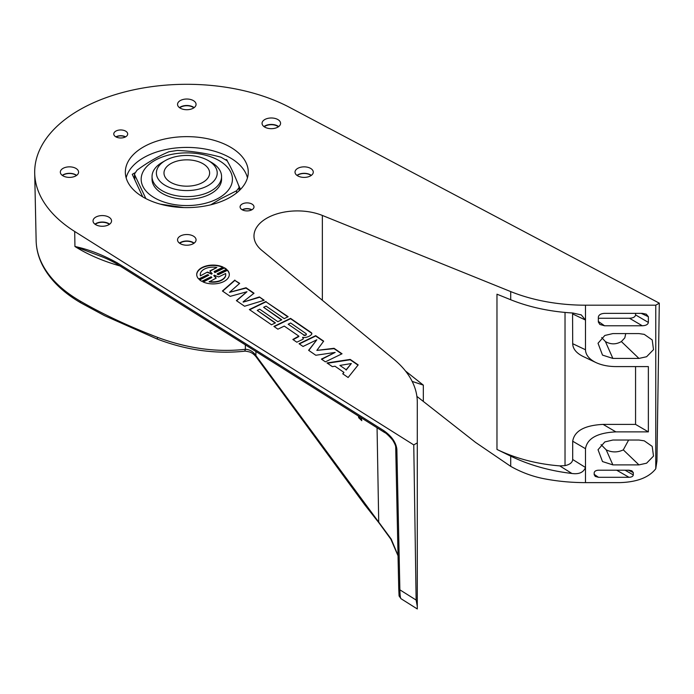 <?xml version="1.0" encoding="UTF-8"?>
<svg xmlns="http://www.w3.org/2000/svg" width="694" height="694" viewBox="0 0 694 694"><rect width="100%" height="100%" fill="white"/><g stroke="black" fill="none" stroke-linecap="round" stroke-linejoin="round"><path stroke-width="1.04" d="M361.661 420.043L358.963 417.493L358.677 416.192M358.963 417.493L358.234 415.966M361.132 417.736L361.8 420.668L358.607 417.641M239.439 283.551L234.867 280.411L222.644 291.159M263.85 300.346L259.417 296.945L264.206 300.242L244.566 306.245L236.385 300.615L246.986 291.732L236.619 300.771M259.417 297.301L243.169 302.124L259.417 296.945M253.787 293.423L246.049 288.097L229.48 292.356L246.049 287.741L254.03 293.232L243.169 301.769M234.867 280.411L239.664 283.352L229.48 292.356M246.986 291.732L230.2 296.355L222.418 291.003L234.867 280.055M303.686 334.864L288.175 324.193L303.686 334.864A1.622 0.937 0 0 0 305.403 334.985A1.622 0.937 0 0 0 306.332 334.144A1.622 0.937 0 0 0 306.123 333.684L290.613 323.005L288.175 324.193M303.686 335.219A1.622 0.937 0 0 0 305.403 335.341A1.622 0.937 0 0 0 306.332 334.499A1.622 0.937 0 0 0 306.306 334.317M303.278 338.741A5.379 3.106 0 0 0 302.653 337.674L302.653 337.319A5.379 3.106 180 0 1 303.287 338.403A1.995 1.154 180 0 1 303.304 338.568A1.995 1.154 180 0 1 302.792 339.331L296.841 342.211L292.851 339.47L298.819 336.113L284.254 326.093L277.886 329.173L273.896 326.423L290.543 318.364L311.094 332.504A2.932 1.692 180 0 1 311.858 333.641A2.932 1.692 180 0 1 311.658 334.248A9.924 5.726 180 0 1 305.664 337.414A4.789 2.759 180 0 1 302.697 337.293L302.653 337.319M311.84 333.814A2.932 1.692 0 0 0 311.094 332.86L290.543 318.719L274.199 326.631M298.88 336.521L293.154 339.678M346.15 369.728L339.895 365.417L346.15 369.728L351.346 363.543L339.895 365.417M346.15 370.084L351.346 363.543M327.403 363.24L350.21 359.77L358.009 365.131M342.931 373.927L343.929 372.383L334.985 366.224L332.365 366.658L326.978 362.945L350.21 359.414L358.191 364.905L348.128 377.501L342.741 373.797L343.929 372.383M249.658 309.75L266.002 301.829L287.845 316.863M281.486 319.943L263.633 307.303L281.79 319.795L277.86 321.695L259.703 309.203L257.266 310.383L275.128 323.022M266.002 301.829L288.149 316.716L284.228 318.615L266.071 306.123L263.633 307.303M257.266 310.383L275.431 322.875L271.501 324.775L249.354 309.541L266.002 301.474M299.34 343.938L315.683 336.017L323.499 341.387M308.795 350.444L316.828 339.791L303.035 346.471L299.045 343.73L315.683 335.662L323.673 341.153L316.846 350.401L334.048 348.293L342.029 353.784L325.382 361.852L321.391 359.102L335.185 352.422L315.805 355.259L308.622 350.314L316.828 339.791M321.695 359.31L335.185 352.422M316.846 350.401L334.048 348.648L341.726 353.931M216.008 278.199A18.625 10.757 180 0 0 213.865 275.787L213.865 275.44A18.625 10.757 180 0 1 216.172 278.121L209.18 281.859A12.726 7.348 0 0 0 225.741 274.85A12.726 7.348 0 0 0 225.741 274.677M209.18 281.504A12.726 7.348 0 0 0 225.741 274.503A12.726 7.348 0 0 0 225.637 273.531L218.636 276.923A18.625 10.757 180 0 1 214.463 275.145L213.865 275.44M200.288 274.677A12.726 7.348 0 0 0 200.288 274.85A12.726 7.348 0 0 0 200.401 275.822L207.393 272.074A18.625 10.757 180 0 1 211.566 273.852L212.173 273.557A18.625 10.757 180 0 1 209.857 270.886L216.858 267.494A12.726 7.348 0 0 0 200.288 274.503A12.726 7.348 0 0 0 200.401 275.466M210.022 271.154L216.858 267.494M200.401 275.822L207.393 272.074M207.393 272.43A18.625 10.757 180 0 1 211.566 274.208L211.566 273.852M211.566 274.208L212.173 273.557M196.723 274.677A16.3 9.412 180 0 1 205.849 266.401A16.3 9.412 180 0 1 222.774 267.32M199.725 279.942L208.816 275.188A15.06 8.692 0 0 0 207.68 274.633L198.692 278.988A16.3 9.412 180 0 1 196.723 274.503A16.3 9.412 180 0 1 205.927 266.028A16.3 9.412 180 0 1 223.156 267.129L214.168 271.484A15.06 8.692 0 0 0 214.923 272.23L224.275 267.693A16.3 9.412 180 0 1 226.574 269.281L217.222 273.809A15.06 8.692 0 0 0 218.358 274.364L227.346 270.018A16.3 9.412 180 0 1 229.315 274.503A16.3 9.412 180 0 1 220.102 282.97A16.3 9.412 180 0 1 202.882 281.868L211.87 277.513A15.06 8.692 0 0 0 211.106 276.767L201.754 281.304A16.3 9.412 180 0 1 199.456 279.717L208.816 275.188M203.264 282.033L211.87 277.513M217.222 273.809L217.222 274.165A15.06 8.692 0 0 0 218.358 274.72L227.346 270.374A16.3 9.412 180 0 1 229.315 274.677M214.168 271.484L214.168 271.84A15.06 8.692 0 0 0 214.923 272.586L224.275 268.049A16.3 9.412 180 0 1 226.305 269.411M655.769 305.195L659.3 303.157L656.932 461.033L655.769 468.771L655.769 305.195L585.493 305.195A130.385 75.273 180 0 1 510.706 291.584L322.363 215.444A43.462 25.088 0 0 0 277.366 213.743A43.462 25.088 0 0 0 253.978 235.995A43.462 25.088 0 0 0 261.838 250.387L393.715 359.128A130.385 75.273 180 0 1 417.294 402.303L417.294 606.461L416.131 600.058L413.763 444.915L74.7 231.484A152.116 87.826 180 0 1 34.7 173.205A152.116 87.826 180 0 1 124.712 91.946A152.116 87.826 180 0 1 289.624 107.397L659.3 303.157M413.763 444.915L417.294 442.876M143.337 197.217A61.462 35.489 180 0 1 125.345 172.563A61.462 35.489 180 0 1 186.807 136.64A61.462 35.489 180 0 1 248.261 172.563A61.462 35.489 180 0 1 209.97 204.99A61.462 35.489 180 0 1 143.337 197.217M242.119 209.735A6.957 4.017 180 0 1 240.081 206.951A6.957 4.017 180 0 1 244.34 203.203A6.957 4.017 180 0 1 251.957 204.062A6.957 4.017 180 0 1 253.995 206.951A6.957 4.017 180 0 1 249.658 210.62A6.957 4.017 180 0 1 242.119 209.735M115.811 136.813A6.957 4.017 180 0 1 113.773 134.029A6.957 4.017 180 0 1 118.032 130.272A6.957 4.017 180 0 1 125.649 131.14A6.957 4.017 180 0 1 127.687 134.029A6.957 4.017 180 0 1 123.35 137.69A6.957 4.017 180 0 1 115.811 136.813M63.007 175.851A9.126 5.266 180 0 1 60.335 172.19A9.126 5.266 180 0 1 65.913 167.263A9.126 5.266 180 0 1 75.915 168.399A9.126 5.266 180 0 1 78.587 172.19A9.126 5.266 180 0 1 72.896 177.005A9.126 5.266 180 0 1 63.007 175.851M193.357 100.595A9.265 5.352 180 0 1 196.064 104.438A9.265 5.352 180 0 1 186.807 109.721A9.265 5.352 180 0 1 177.543 104.438A9.265 5.352 180 0 1 183.207 99.442A9.265 5.352 180 0 1 193.357 100.595M277.869 119.55A9.265 5.352 180 0 1 280.576 123.393A9.265 5.352 180 0 1 271.319 128.676A9.265 5.352 180 0 1 262.054 123.393A9.265 5.352 180 0 1 267.719 118.405A9.265 5.352 180 0 1 277.869 119.55M297.691 175.851A9.126 5.266 180 0 1 295.019 172.19A9.126 5.266 180 0 1 300.606 167.263A9.126 5.266 180 0 1 310.6 168.399A9.126 5.266 180 0 1 313.272 172.19A9.126 5.266 180 0 1 307.589 177.005A9.126 5.266 180 0 1 297.691 175.851M193.357 236.09A9.265 5.352 180 0 1 196.064 239.933A9.265 5.352 180 0 1 186.807 245.216A9.265 5.352 180 0 1 177.543 239.933A9.265 5.352 180 0 1 183.207 234.945A9.265 5.352 180 0 1 193.357 236.09M108.845 217.135A9.265 5.352 180 0 1 111.552 220.978A9.265 5.352 180 0 1 102.287 226.261A9.265 5.352 180 0 1 93.031 220.978A9.265 5.352 180 0 1 98.695 215.99A9.265 5.352 180 0 1 108.845 217.135M165.293 160.592L162.214 162.361A34.769 20.074 0 0 0 152.038 176.562A34.769 20.074 0 0 0 173.5 195.101A34.769 20.074 0 0 0 211.392 190.755A34.769 20.074 0 0 0 221.568 176.562A34.769 20.074 0 0 0 211.392 162.361L208.313 160.592A30.423 17.567 180 0 1 208.313 185.428A30.423 17.567 180 0 1 165.293 185.428A30.423 17.567 180 0 1 165.293 160.592A30.423 17.567 180 0 1 208.313 160.592M221.568 176.562L221.568 179.217A34.769 20.074 180 0 1 200.106 197.764A34.769 20.074 180 0 1 162.214 193.418A34.769 20.074 180 0 1 152.038 179.217L152.038 176.562M202.934 182.322A22.815 13.177 0 0 0 209.623 173.006A22.815 13.177 0 0 0 195.535 160.843A22.815 13.177 0 0 0 170.672 163.697A22.815 13.177 0 0 0 163.984 173.006A22.815 13.177 0 0 0 178.072 185.177A22.815 13.177 0 0 0 202.934 182.322M145.861 198.588L134.783 175.035L134.48 174.029L137.03 170.195C147.675 162.37 158.319 156.228 168.963 151.752L177.36 150.451C191.908 151.032 206.448 153.279 220.987 157.2L227.138 160.756C231.033 167.48 234.928 175.868 238.823 185.94L239.126 187.527L236.576 190.789L220.605 198.848L210.829 204.791M183.867 207.567L160.314 204.14M655.769 468.771C648.916 477.515 636.866 482.139 619.621 482.625L585.493 482.625A130.385 75.273 180 0 1 546.265 479.138C533.86 476.986 522.009 472.718 510.706 466.342L475.546 442.399L416.886 396.378M417.294 606.461L417.294 608.959L417.294 606.461M417.294 608.959L401.019 598.714C400.377 598.202 400.004 595.244 399.874 589.831A4.346 2.533 178.8 0 1 398.729 588.165L398.729 588.165A4.346 2.533 178.8 0 1 398.729 588.13L395.71 447.5M628.374 470.202L633.301 472.579L631.844 470.784L628.998 470.202L598.48 470.202C595.894 470.367 594.454 471.235 594.185 472.796L594.185 474.713L595.261 476.414L598.48 477.299L594.185 474.358M633.301 472.579L633.301 474.93L625.086 470.202M616.662 470.202L628.998 477.299C631.618 477.168 633.049 476.379 633.301 474.93M628.998 477.299L598.48 477.299M572.697 313.983L585.493 320.047L585.493 349.759L572.697 343.695L572.567 312.985M585.493 305.195L585.493 320.047L581.286 314.92L572.802 313.003A130.385 75.273 0 0 1 510.706 299.739L496.973 294.195L496.973 449.443C515.885 458.543 536.809 464.026 559.754 465.891L565.029 465.631C569.895 464.538 572.455 462.499 572.697 459.506L572.697 441.219C574.398 430.948 584.53 425.335 603.095 424.398L635.565 424.398L648.361 431.876L648.361 366.588L615.89 366.588C608.291 366.536 601.655 365.2 595.973 362.572C589.163 359.206 585.667 354.938 585.493 349.759M648.361 431.876L615.89 431.876L603.095 424.398M496.973 449.443L510.706 456.14C529.175 465.058 549.57 470.836 571.899 473.473C578.996 474.444 583.524 472.449 585.493 467.487L585.493 448.706C587.193 438.435 597.326 432.822 615.89 431.876M638.948 333.58L644.24 334.361L652.204 339.93L653.505 349.629L646.6 356.733L638.948 358.425L612.871 358.425L602.505 355.102L598.028 343.261L604.821 335.471L612.871 333.58L638.948 333.58M638.948 440.039L644.24 440.82L652.204 446.389L653.505 456.088L646.6 463.193L638.948 464.885L612.871 464.885L602.505 461.562L598.028 449.721L604.821 441.931L612.871 440.039L638.948 440.039M629.501 318.26L642.297 325.772L604.552 325.772L599.868 324.462L598.349 322.033L598.349 317.097C598.749 314.85 600.822 313.601 604.552 313.358L642.297 313.358L646.253 314.148L648.361 316.716L648.361 322.424L635.565 314.903C635.227 316.95 633.206 318.069 629.501 318.26L598.349 318.26M642.297 325.772C646.001 325.59 648.023 324.471 648.361 322.424M635.565 313.358L635.565 314.903M417.294 564.595L417.294 565.28M635.565 366.588L635.565 424.398M595.973 362.572L583.177 356.508C576.367 353.142 572.871 348.874 572.697 343.695M417.294 416.617L417.294 417.155M412.167 381.396L423.323 385.118L405.478 370.995M244.123 351.251A4.346 1.744 -96.6 0 0 244.167 351.251A4.346 1.744 -96.6 0 0 245.364 349.299C217.109 352.509 187.918 348.562 157.79 337.458C128.537 326.232 102.695 314.122 80.261 301.118A150.676 86.993 180 0 1 36.14 240.679L34.7 173.205M81.198 303.07A4.346 2.507 -60 0 1 81.163 303.044L104.534 315.649L157.078 338.993C186.07 350.114 215.097 354.2 244.167 351.251C244.175 350.661 251.124 352.153 250.82 352.526C252.269 353.029 253.987 354.4 255.973 356.655L255.965 356.655A4.346 1.787 -36.3 0 1 255.913 355.58C253.215 351.572 249.693 349.472 245.364 349.299L245.329 344.849M398.035 555.469L391.216 539.082L255.913 355.58L255.878 351.485M416.131 600.058L399.874 589.831L396.855 449.131C395.962 442.33 391.616 436.17 383.817 430.653A4.346 2.611 122.2 0 0 384.702 432.579A4.346 2.611 122.2 0 0 384.719 432.588A4.346 2.611 122.2 0 0 384.788 432.622M383.817 430.653L117.243 262.853A4.346 2.611 122.2 0 0 118.136 264.778A4.346 2.611 122.2 0 0 118.145 264.787C116.08 263.33 108.516 259.2 101.081 256.424L74.935 246.491L74.7 231.484M117.243 262.853C102.833 254.889 88.728 249.432 74.935 246.491A151.795 87.635 0 0 0 119.993 265.949M601.707 337.57L605.402 341.561C610.737 344.597 616.064 344.597 621.373 341.561L624.817 337.857L625.754 333.58M601.065 444.628L606.218 449.868C611.917 452.575 617.608 452.575 623.299 449.868L628.625 440.039M125.562 136.865A6.836 3.947 0 0 0 115.898 136.865M125.328 136.987A6.515 3.765 0 0 0 116.132 136.987M251.87 209.788A6.836 3.947 0 0 0 242.206 209.788M251.636 209.909A6.515 3.765 0 0 0 242.44 209.909M247.454 177.881A61.237 35.351 0 0 0 186.807 147.414A61.237 35.351 0 0 0 126.152 177.881M240.506 189.384L238.536 185.133M227.432 161.216L226.73 159.715L225.966 159.594M134.757 172.884L132.259 174.333L142.704 196.844M76.626 175.382A8.987 5.188 0 0 0 75.811 174.836A8.987 5.188 0 0 0 62.287 175.382M76.435 175.521A8.692 5.014 0 0 0 75.603 174.957A8.692 5.014 0 0 0 62.477 175.521M194.147 107.631A9.126 5.266 0 0 0 193.253 107.032A9.126 5.266 0 0 0 179.46 107.631M193.869 107.839A8.692 5.014 0 0 0 192.949 107.214A8.692 5.014 0 0 0 179.737 107.839M278.658 126.586A9.126 5.266 0 0 0 277.774 125.987A9.126 5.266 0 0 0 263.972 126.586M278.381 126.794A8.692 5.014 0 0 0 277.461 126.169A8.692 5.014 0 0 0 264.258 126.794M311.32 175.382A8.987 5.188 0 0 0 310.504 174.836A8.987 5.188 0 0 0 296.98 175.382M311.129 175.521A8.692 5.014 0 0 0 310.296 174.957A8.692 5.014 0 0 0 297.171 175.521M194.147 243.134A9.126 5.266 0 0 0 193.253 242.536A9.126 5.266 0 0 0 179.46 243.134M193.869 243.334A8.692 5.014 0 0 0 192.949 242.709A8.692 5.014 0 0 0 179.737 243.334M109.635 224.171A9.126 5.266 0 0 0 108.741 223.581A9.126 5.266 0 0 0 94.948 224.171M109.348 224.379A8.692 5.014 0 0 0 108.438 223.754A8.692 5.014 0 0 0 95.225 224.379M226.73 159.715L226.721 160.245M377.059 427.764L378.716 521.541A4.346 2.169 -40.2 0 0 378.95 522.851A4.346 2.169 -40.2 0 1 378.95 522.851L390.869 539.203L398.035 555.773M134.783 179.763L134.783 175.035M154.536 197.851A45.631 26.346 0 0 0 230.885 186.035A45.631 26.346 0 0 0 174.992 153.773A45.631 26.346 0 0 0 154.536 197.851M236.576 190.789L236.576 192.941M585.493 482.625L585.493 467.487L572.697 459.506M604.552 325.772L598.349 321.435M641.239 313.358L648.361 316.716M559.754 465.891L571.899 473.473M565.029 312.421L565.029 465.631M36.14 240.679C36.34 249.129 38.474 257.353 42.542 265.342C50.15 279.977 63.024 292.547 81.163 303.044A4.346 2.507 -60 0 1 80.261 301.118M157.078 338.993L157.79 337.458M255.965 356.655L364.818 504.876A4.346 1.787 -36.3 0 1 364.818 504.876A4.346 1.787 -36.3 0 1 364.766 503.801M396.855 449.131A4.346 2.533 178.8 0 1 395.71 447.465A4.346 2.533 178.8 0 1 395.71 447.43M572.697 441.219L585.493 448.706M423.323 385.118L423.323 401.037M510.706 456.14L510.706 466.342M510.706 299.739L510.706 291.584M322.363 300.294L322.363 215.444M605.402 341.561L612.871 358.425M621.373 341.561L638.948 358.425M606.218 449.868L612.871 464.885M623.299 449.868L638.948 464.885M134.48 179.13L134.48 174.029M239.126 190.746L239.126 187.527M581.277 314.929L580.826 314.712M364.818 504.876L378.95 522.851M401.019 598.714L399.085 595.964L398.729 588.165L395.71 447.465C395.78 446.077 394.964 443.96 393.255 441.115C393.819 441.037 386.454 432.952 384.719 432.579M118.136 264.778L384.702 432.579M101.619 256.633L101.081 256.424"/></g></svg>
